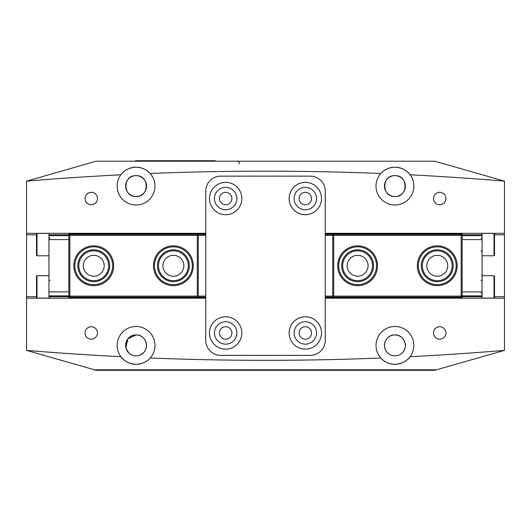<?xml version="1.0" encoding="UTF-8"?>
<svg xmlns="http://www.w3.org/2000/svg" width="531" height="531" viewBox="0 0 531 531"><rect width="100%" height="100%" fill="white"/><g stroke="black" fill="none" stroke-linecap="round" stroke-linejoin="round"><path stroke-width="0.8" d="M225.675 192.322A6.219 6.219 0 0 0 219.449 198.548A6.219 6.219 0 0 0 225.675 204.767A6.219 6.219 0 0 0 231.894 198.548A6.219 6.219 0 0 0 225.675 192.322M305.325 326.731A6.219 6.219 0 0 0 299.099 332.95A6.219 6.219 0 0 0 305.325 339.176A6.219 6.219 0 0 0 311.544 332.95A6.219 6.219 0 0 0 305.325 326.731M225.675 326.731A6.219 6.219 0 0 0 219.449 332.95A6.219 6.219 0 0 0 225.675 339.176A6.219 6.219 0 0 0 231.894 332.95A6.219 6.219 0 0 0 225.675 326.731M305.325 192.322A6.219 6.219 0 0 0 299.099 198.548A6.219 6.219 0 0 0 305.325 204.767A6.219 6.219 0 0 0 311.544 198.548A6.219 6.219 0 0 0 305.325 192.322M126.119 348.601L128.754 352.863C130.745 354.794 133.181 355.79 136.069 355.85C138.949 355.79 141.385 354.794 143.383 352.863C149.828 347.115 145.507 334.47 136.069 334.942L127.918 338.851L125.874 347.699M387.617 352.863C389.608 354.794 392.044 355.79 394.931 355.85C397.812 355.79 400.248 354.794 402.246 352.863C408.704 347.101 404.343 334.464 394.931 334.942C385.519 334.464 381.158 347.095 387.617 352.863C381.158 347.101 385.519 334.464 394.931 334.942A10.454 10.454 0 0 0 384.477 345.396A10.454 10.454 0 0 0 394.931 355.85C392.051 355.79 389.615 354.794 387.617 352.863M91.266 326.731A6.219 6.219 0 0 0 85.04 332.95A6.219 6.219 0 0 0 91.266 339.176A6.219 6.219 0 0 0 97.485 332.95A6.219 6.219 0 0 0 91.266 326.731M439.734 192.322A6.219 6.219 0 0 0 433.508 198.548A6.219 6.219 0 0 0 439.734 204.767A6.219 6.219 0 0 0 445.954 198.548A6.219 6.219 0 0 0 439.734 192.322M91.266 192.322A6.219 6.219 0 0 0 85.04 198.548A6.219 6.219 0 0 0 91.266 204.767A6.219 6.219 0 0 0 97.485 198.548A6.219 6.219 0 0 0 91.266 192.322M439.734 326.731A6.219 6.219 0 0 0 433.508 332.95A6.219 6.219 0 0 0 439.734 339.176A6.219 6.219 0 0 0 445.954 332.95A6.219 6.219 0 0 0 439.734 326.731M394.931 196.556C408.419 197.2 408.432 175.004 394.931 175.648C381.431 174.991 381.45 197.207 394.931 196.556C381.444 197.2 381.431 175.004 394.931 175.648A10.454 10.454 0 0 0 384.477 186.102A10.454 10.454 0 0 0 394.931 196.556A10.454 10.454 0 0 0 405.385 186.102A10.454 10.454 0 0 0 394.931 175.648C408.432 174.991 408.412 197.207 394.931 196.556M136.069 175.648C122.581 174.998 122.568 197.193 136.069 196.556C149.569 197.207 149.55 174.991 136.069 175.648A10.454 10.454 0 0 0 125.615 186.102A10.454 10.454 0 0 0 136.069 196.556C122.568 197.207 122.588 174.991 136.069 175.648C149.556 174.998 149.569 197.193 136.069 196.556A10.454 10.454 0 0 0 146.523 186.102A10.454 10.454 0 0 0 136.069 175.648M494.507 296.69L504.45 296.69L504.45 233.315L325.237 233.315L325.237 191.08A14.934 14.934 0 0 0 310.303 176.146L220.697 176.146A14.934 14.934 0 0 0 205.762 191.08L205.762 340.417A14.934 14.934 0 0 0 220.697 355.352A14.934 14.934 0 0 1 205.762 340.417L205.762 298.183L26.55 298.183L26.55 350.374A2872.378 2872.378 0 0 0 120.889 356.693A18.917 18.917 0 0 0 153.34 337.683A18.917 18.917 0 0 0 119.163 336.906A18.917 18.917 0 0 0 120.889 356.693C124.075 361.272 129.139 363.815 136.069 364.319C142.262 363.941 146.961 361.837 150.16 358.013A2872.378 2872.378 0 0 0 380.84 358.013A18.917 18.917 0 0 0 411.837 336.906A18.917 18.917 0 0 0 377.66 337.683A18.917 18.917 0 0 0 380.84 358.013C384.046 361.837 388.745 363.941 394.931 364.312C401.861 363.815 406.919 361.272 410.111 356.693A2872.378 2872.378 0 0 0 504.45 350.374L504.45 298.183L325.237 298.183L325.237 340.417A14.934 14.934 0 0 1 310.303 355.352A14.934 14.934 0 0 0 325.237 340.417L325.237 191.08A14.934 14.934 0 0 0 310.303 176.146L220.697 176.146A14.934 14.934 0 0 0 205.762 191.08L205.762 233.315L26.55 233.315L26.55 181.124A2872.378 2872.378 0 0 1 120.889 174.805A18.917 18.917 0 0 0 136.069 205.019A18.917 18.917 0 0 0 150.16 173.484A18.917 18.917 0 0 0 136.069 167.185C129.139 167.683 124.081 170.225 120.889 174.805A18.917 18.917 0 0 1 136.069 167.185C142.255 167.557 146.954 169.661 150.16 173.484A2872.378 2872.378 0 0 1 380.84 173.484A18.917 18.917 0 0 0 394.931 205.019A18.917 18.917 0 0 0 410.111 174.805A18.917 18.917 0 0 0 394.931 167.185C388.738 167.557 384.039 169.661 380.84 173.484A18.917 18.917 0 0 1 394.931 167.185C401.861 167.683 406.925 170.225 410.111 174.805A2872.378 2872.378 0 0 1 504.45 181.124L434.756 161.212L96.244 161.212L26.55 181.124M128.754 352.863C122.309 347.115 126.63 334.47 136.069 334.942A10.454 10.454 0 0 0 125.615 345.396A10.454 10.454 0 0 0 136.069 355.85C133.188 355.79 130.752 354.794 128.754 352.863M504.45 350.374L436.495 369.788L94.498 369.788L26.55 350.374M138.12 355.651L136.069 355.85A10.454 10.454 0 0 0 146.523 345.396A10.454 10.454 0 0 0 136.069 334.942C145.481 334.464 149.842 347.095 143.383 352.863L140.058 355.06M394.931 355.85A10.454 10.454 0 0 0 405.385 345.396A10.454 10.454 0 0 0 394.931 334.942C404.343 334.464 408.704 347.095 402.246 352.863C400.255 354.794 397.819 355.79 394.931 355.85M504.45 296.69L504.45 298.183M504.45 233.315L504.45 181.124M220.697 355.352L310.303 355.352L220.697 355.352M26.55 298.183L26.55 296.69L36.493 296.69M36.493 234.808L26.55 234.808L26.55 296.69M26.55 234.808L26.55 233.315M94.498 369.788L96.244 370.286L434.756 370.286L436.495 369.788M173.391 276.2A10.454 10.454 0 0 0 183.845 265.752A10.454 10.454 0 0 0 173.391 255.298A10.454 10.454 0 0 0 162.937 265.752A10.454 10.454 0 0 0 173.391 276.2M93.741 276.2A10.454 10.454 0 0 0 104.195 265.752A10.454 10.454 0 0 0 93.741 255.298A10.454 10.454 0 0 0 83.287 265.752A10.454 10.454 0 0 0 93.741 276.2M197.286 296.112L197.286 235.386L69.846 235.386L69.846 296.112L197.286 296.112L198.282 297.108L68.851 297.108L68.851 297.858L205.762 297.858M69.846 296.112L68.851 297.108L68.851 233.64L205.762 233.64M205.762 297.108L198.282 297.108L198.282 234.39L205.762 234.39M69.846 235.386L68.851 234.39L198.282 234.39L197.286 235.386M198.282 296.112L205.762 296.112M205.762 235.386L198.282 235.386M357.609 255.298A10.454 10.454 0 0 0 347.155 265.752A10.454 10.454 0 0 0 357.609 276.2A10.454 10.454 0 0 0 368.063 265.752A10.454 10.454 0 0 0 357.609 255.298M437.259 255.298A10.454 10.454 0 0 0 426.805 265.752A10.454 10.454 0 0 0 437.259 276.2A10.454 10.454 0 0 0 447.713 265.752A10.454 10.454 0 0 0 437.259 255.298M333.714 235.386L333.714 296.112L461.154 296.112L461.154 235.386L333.714 235.386L332.718 234.39L462.149 234.39L462.149 233.64L325.237 233.64M461.154 235.386L462.149 234.39L462.149 297.858L325.237 297.858M325.237 234.39L332.718 234.39L332.718 297.108L325.237 297.108M461.154 296.112L462.149 297.108L332.718 297.108L333.714 296.112M332.718 235.386L325.237 235.386M325.237 296.112L332.718 296.112M239.362 163.701A2.489 2.489 0 0 0 236.872 161.212M225.675 182.365A16.176 16.176 0 0 0 209.493 198.548A16.176 16.176 0 0 0 225.675 214.723A16.176 16.176 0 0 0 241.851 198.548A16.176 16.176 0 0 0 225.675 182.365M225.675 209.745A11.197 11.197 0 0 1 214.471 198.548A11.197 11.197 0 0 1 225.675 187.343A11.197 11.197 0 0 1 236.872 198.548A11.197 11.197 0 0 1 225.675 209.745M305.325 316.775A16.176 16.176 0 0 0 289.143 332.95A16.176 16.176 0 0 0 305.325 349.132A16.176 16.176 0 0 0 321.501 332.95A16.176 16.176 0 0 0 305.325 316.775M305.325 344.154A11.197 11.197 0 0 1 294.121 332.95A11.197 11.197 0 0 1 305.325 321.753A11.197 11.197 0 0 1 316.522 332.95A11.197 11.197 0 0 1 305.325 344.154M225.675 316.775A16.176 16.176 0 0 0 209.493 332.95A16.176 16.176 0 0 0 225.675 349.132A16.176 16.176 0 0 0 241.851 332.95A16.176 16.176 0 0 0 225.675 316.775M225.675 344.154A11.197 11.197 0 0 1 214.471 332.95A11.197 11.197 0 0 1 225.675 321.753A11.197 11.197 0 0 1 236.872 332.95A11.197 11.197 0 0 1 225.675 344.154M305.325 182.365A16.176 16.176 0 0 0 289.143 198.548A16.176 16.176 0 0 0 305.325 214.723A16.176 16.176 0 0 0 321.501 198.548A16.176 16.176 0 0 0 305.325 182.365M305.325 209.745A11.197 11.197 0 0 1 294.121 198.548A11.197 11.197 0 0 1 305.325 187.343A11.197 11.197 0 0 1 316.522 198.548A11.197 11.197 0 0 1 305.325 209.745M449.279 251.143A18.917 18.917 0 0 0 422.649 253.732A18.917 18.917 0 0 0 425.238 280.355A18.917 18.917 0 0 0 451.868 277.766A18.917 18.917 0 0 0 449.279 251.143M424.608 281.125A19.912 19.912 0 0 1 421.886 253.095A19.912 19.912 0 0 1 449.91 250.373A19.912 19.912 0 0 1 452.638 278.403A19.912 19.912 0 0 1 424.608 281.125M447.381 253.446A15.93 15.93 0 0 1 449.558 275.874A15.93 15.93 0 0 1 427.136 278.052A15.93 15.93 0 0 1 424.959 255.623A15.93 15.93 0 0 1 447.381 253.446M427.767 277.282A14.934 14.934 0 0 0 448.788 275.237A14.934 14.934 0 0 0 446.75 254.216A14.934 14.934 0 0 0 425.729 256.261A14.934 14.934 0 0 0 427.767 277.282M353.168 247.36A18.917 18.917 0 0 0 339.223 270.186A18.917 18.917 0 0 0 362.049 284.138A18.917 18.917 0 0 0 375.994 261.312A18.917 18.917 0 0 0 353.168 247.36M362.281 285.107A19.912 19.912 0 0 1 338.254 270.425A19.912 19.912 0 0 1 352.936 246.391A19.912 19.912 0 0 1 376.964 261.073A19.912 19.912 0 0 1 362.281 285.107M353.872 250.267A15.93 15.93 0 0 1 373.094 262.009A15.93 15.93 0 0 1 361.345 281.231A15.93 15.93 0 0 1 342.123 269.489A15.93 15.93 0 0 1 353.872 250.267M361.113 280.268A14.934 14.934 0 0 0 372.125 262.241A14.934 14.934 0 0 0 354.104 251.229A14.934 14.934 0 0 0 343.092 269.257A14.934 14.934 0 0 0 361.113 280.268M155.298 271.275A18.917 18.917 0 0 0 178.914 283.839A18.917 18.917 0 0 0 191.485 260.223A18.917 18.917 0 0 0 167.869 247.658A18.917 18.917 0 0 0 155.298 271.275M192.434 259.938A19.912 19.912 0 0 1 179.206 284.795A19.912 19.912 0 0 1 154.348 271.56A19.912 19.912 0 0 1 167.577 246.703A19.912 19.912 0 0 1 192.434 259.938M158.158 270.398A15.93 15.93 0 0 1 168.739 250.513A15.93 15.93 0 0 1 188.624 261.099A15.93 15.93 0 0 1 178.044 280.985A15.93 15.93 0 0 1 158.158 270.398M187.675 261.391A14.934 14.934 0 0 0 169.031 251.468A14.934 14.934 0 0 0 159.108 270.106A14.934 14.934 0 0 0 177.752 280.029A14.934 14.934 0 0 0 187.675 261.391M103.525 249.557A18.917 18.917 0 0 0 77.553 255.969A18.917 18.917 0 0 0 83.958 281.941A18.917 18.917 0 0 0 109.93 275.529A18.917 18.917 0 0 0 103.525 249.557M83.44 282.791A19.912 19.912 0 0 1 76.696 255.451A19.912 19.912 0 0 1 104.043 248.707A19.912 19.912 0 0 1 110.787 276.047A19.912 19.912 0 0 1 83.44 282.791M101.979 252.112A15.93 15.93 0 0 1 107.375 273.989A15.93 15.93 0 0 1 85.504 279.386A15.93 15.93 0 0 1 80.108 257.508A15.93 15.93 0 0 1 101.979 252.112M86.015 278.529A14.934 14.934 0 0 0 106.525 273.472A14.934 14.934 0 0 0 101.467 252.968A14.934 14.934 0 0 0 80.958 258.026A14.934 14.934 0 0 0 86.015 278.529M36.493 297.586L36.493 276.2L36.991 275.702L36.991 298.103L36.493 297.606M36.991 298.103L48.938 298.103L48.938 295.867L68.851 295.867L48.938 295.867L48.938 291.884L68.851 291.884M36.493 289.448L36.493 292.621M36.493 255.272L36.493 233.886L36.991 233.388L36.991 255.789L36.493 255.292M68.851 239.614L48.938 239.614L48.938 235.631L68.851 235.631L48.938 235.631L48.938 233.388L36.991 233.388M48.938 239.614L48.938 291.884M494.507 233.912L494.507 255.292L494.507 233.912L494.009 233.394L494.009 255.769L494.507 255.292M494.009 233.394L482.062 233.394L482.062 239.614L462.149 239.614M494.507 276.226L494.507 297.606L494.009 298.103L494.009 275.702L494.507 276.2M462.149 291.884L482.062 291.884L482.062 295.867L462.149 295.867L482.062 295.867L482.062 298.103L494.009 298.083M494.507 292.621L494.507 281.191M462.149 235.631L482.062 235.631M482.062 291.884L482.062 239.614M135.571 161.212L135.571 160.714L215.221 160.714L215.221 161.212M412.315 352.863A18.917 18.917 0 0 0 407.874 331.603M504.45 234.808L494.507 234.808M482.062 234.808L462.149 234.808M68.851 234.808L48.938 234.808M48.938 296.69L68.851 296.69M462.149 296.69L482.062 296.69M143.038 160.714L143.038 161.212M207.754 160.714L207.754 161.212M49.934 280.68L48.938 279.684M48.938 275.702L36.991 275.702M49.934 238.366L48.938 237.37M48.938 255.789L36.991 255.789M481.066 250.811L482.062 251.807M482.062 255.789L494.009 255.789M481.066 238.366L482.062 237.37M481.066 293.125L482.062 294.121M482.062 275.702L494.009 275.702M481.066 280.68L482.062 279.684"/></g></svg>
